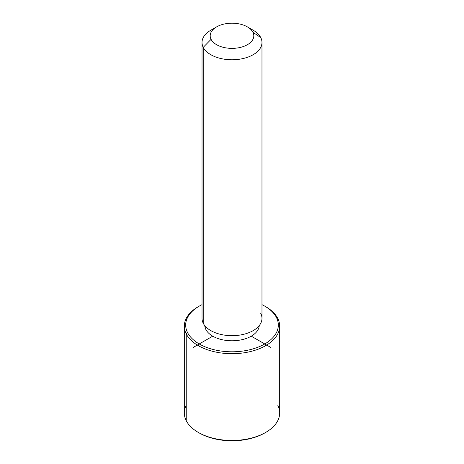 <?xml version="1.0" encoding="UTF-8"?>
<svg xmlns="http://www.w3.org/2000/svg" width="464" height="464" viewBox="0 0 464 464"><rect width="100%" height="100%" fill="white"/><g stroke="black" fill="none" stroke-linecap="round" stroke-linejoin="round"><path stroke-width="0.7" d="M205.854 329.481L205.854 326.836L205.854 329.481A27.254 15.735 180 0 1 204.763 325.606A27.254 15.735 0 0 0 205.854 329.481A27.254 15.735 0 0 0 235.399 340.657A27.254 15.735 0 0 0 259.237 325.606A27.254 15.735 180 0 1 235.399 340.657A27.254 15.735 180 0 1 205.854 329.481M261.974 42.462L261.974 318.374A29.974 17.307 180 0 1 236.263 335.507A29.974 17.307 180 0 1 203.238 323.246L203.238 47.334A29.974 17.307 0 0 0 236.263 59.595A29.974 17.307 0 0 0 261.974 42.462A29.974 17.307 0 0 0 260.762 37.59A29.974 17.307 0 0 0 249.847 28.553M214.153 28.553A29.974 17.307 0 0 0 202.026 42.462A29.974 17.307 0 0 0 203.238 47.334L203.238 323.246A29.974 17.307 180 0 1 202.026 318.374L202.026 42.462M203.238 47.334L211.079 39.33A21.802 12.586 0 0 0 238.136 47.867A21.802 12.586 0 0 0 252.921 32.242L260.762 37.59A29.974 17.307 180 0 1 240.439 59.067A29.974 17.307 180 0 1 203.238 47.334A29.974 17.307 180 0 1 210.801 30.224L216.584 26.889A21.802 12.586 0 0 0 211.079 39.33L203.238 47.334M247.416 26.889L253.199 30.224A29.974 17.307 180 0 1 260.762 37.59L252.921 32.242A21.802 12.586 0 0 0 247.416 26.889A21.802 12.586 0 0 0 216.584 26.889M203.238 323.246A29.974 17.307 0 0 0 240.439 334.979A29.974 17.307 0 0 0 260.762 313.502M211.079 39.33A21.802 12.586 180 0 1 225.864 23.71A21.802 12.586 180 0 1 252.921 32.242A21.802 12.586 180 0 1 238.136 47.867A21.802 12.586 180 0 1 211.079 39.33M264.758 306.136L265.721 306.692A47.688 27.533 180 0 1 277.762 318.408L276.451 317.521A46.33 26.75 0 0 0 264.758 306.136A46.33 26.75 0 0 0 261.974 304.657A46.33 26.75 180 0 1 276.451 317.521A46.33 26.75 180 0 1 245.044 350.714A46.33 26.75 180 0 1 187.549 332.578A46.33 26.75 180 0 1 202.026 304.657A46.33 26.75 0 0 0 199.242 306.136A46.33 26.75 0 0 0 187.549 332.578A46.33 26.75 0 0 0 245.044 350.714A46.33 26.75 0 0 0 276.451 317.521L277.762 318.408A47.688 27.533 180 0 1 245.427 352.582A47.688 27.533 180 0 1 186.238 333.912L187.549 332.578L186.238 333.912A47.688 27.533 180 0 1 198.279 306.692L199.242 306.136M198.766 306.414A47.688 27.533 0 0 0 184.312 326.163A47.688 27.533 0 0 0 186.238 333.912L186.238 420.691L186.238 333.912A47.688 27.533 0 0 0 238.78 353.417A47.688 27.533 0 0 0 279.688 326.163L279.688 412.943A47.688 27.533 180 0 1 238.78 440.197A47.688 27.533 180 0 1 186.238 420.691A47.688 27.533 -0 0 0 198.279 432.407A47.688 27.533 -0 0 0 265.721 432.407L264.758 432.964A46.33 26.75 180 0 1 199.242 432.964A46.33 26.75 180 0 1 198.766 432.686A46.33 26.75 0 0 0 265.234 432.686M279.688 326.163A47.688 27.533 0 0 0 277.762 318.408A47.688 27.533 0 0 0 265.234 306.414M186.238 405.188A47.688 27.533 0 0 0 186.238 420.691A47.688 27.533 180 0 1 184.312 412.943L184.312 326.163M265.721 432.407A47.688 27.533 -0 0 0 277.762 405.188M212.732 336.174L193.459 347.298M251.268 336.174L270.541 347.298M198.279 432.407L199.242 432.964"/></g></svg>
